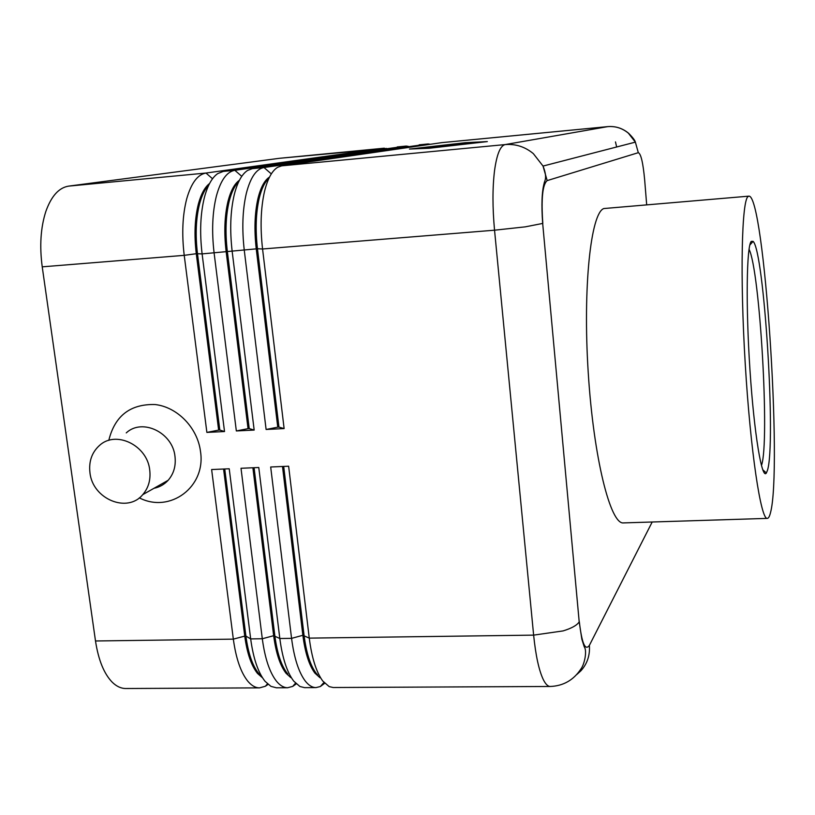 <?xml version="1.0" encoding="UTF-8"?>
<svg xmlns="http://www.w3.org/2000/svg" width="815" height="815" viewBox="0 0 815 815"><rect width="100%" height="100%" fill="white"/><g stroke="black" fill="none" stroke-linecap="round" stroke-linejoin="round"><path stroke-width="1.22" d="M208.752 185.137C204.922 189.111 201.865 195.325 199.594 203.791C195.946 218.226 195.243 234.832 197.475 253.618L219.816 430.055L224.522 431.543L202.11 253.893C199.573 232.469 200.368 213.55 204.484 197.149C207.682 185.311 212.114 177.456 217.778 173.575L223.279 171.405L406.165 146.068L234.852 170.304C226.845 171.68 220.682 180.268 216.383 196.058C212.348 212.491 211.584 231.45 214.101 252.925L236.34 430.952L254.168 430.065L232.173 251.458C229.687 229.912 230.4 210.902 234.312 194.428C237.481 182.112 241.912 174.104 247.617 170.417L252.304 168.644L428.16 143.949L264.009 167.533C256.317 168.878 250.429 177.487 246.334 193.338C242.503 209.832 241.821 228.883 244.296 250.48L266.108 429.474L284.119 428.578L262.562 248.993C260.117 227.334 260.749 208.233 264.457 191.688C267.585 178.872 271.996 170.732 277.701 167.269L281.633 165.853L441.618 142.656M386.524 148.442L279.433 158.304L384.14 148.198L205.991 173.045C197.668 174.461 191.25 183.029 186.737 198.758C182.499 215.119 181.663 233.987 184.221 255.339L206.878 432.408L224.522 431.543M384.344 148.177L384.711 148.697M212.532 178.76L205.991 173.045L68.694 186.115C58.904 187.644 51.274 196.14 45.803 211.574C40.658 227.619 39.466 246.049 42.227 266.841L184.221 255.339L196.283 253.709C194.052 234.934 194.765 218.328 198.412 203.893C201.111 193.939 204.84 187.134 209.587 183.477M238.724 181.684C234.7 185.576 231.542 192.055 229.219 201.122C225.755 215.618 225.113 232.306 227.314 251.193L249.227 428.588L254.168 430.065M408.325 146.364L406.165 146.068M236.34 430.952L248.045 428.649L226.112 251.295C223.921 232.407 224.553 215.72 228.027 201.234C230.747 190.7 234.547 183.701 239.437 180.237M268.94 178.251C264.773 182.01 261.513 188.734 259.16 198.432C255.869 212.99 255.309 229.759 257.459 248.748L278.954 427.111L284.119 428.578M430.289 144.275L428.16 143.949M266.108 429.474L277.762 427.162L256.246 248.85C254.097 229.861 254.667 213.092 257.958 198.544C260.688 187.409 264.549 180.237 269.541 177.028M261.737 676.521L258.661 673.465C252.477 665.723 248.229 653.263 245.896 636.077L224.736 468.971M441.251 142.686L607.695 126.631L505.168 144.581C500.308 145.691 496.763 154.422 494.522 170.773C492.464 187.807 492.464 207.621 494.542 230.197L533.631 635.13C535.73 655.688 538.97 670.551 543.361 679.71C545.622 684.213 547.925 686.464 550.257 686.475L333.162 687.514L329.179 686.607L322.76 681.024C316.302 672.202 311.799 657.909 309.262 638.125L288.632 466.221L270.682 466.995L291.566 638.359C294.134 658.082 298.728 672.334 305.34 681.126C308.763 685.435 312.318 687.595 316.006 687.595L304.627 687.656L299.94 686.505L293.787 681.187C287.074 672.426 282.418 658.194 279.82 638.512L258.773 467.504L241.006 468.279L262.298 638.746C264.926 658.367 269.673 672.548 276.54 681.289C280.095 685.588 283.803 687.738 287.644 687.738L276.377 687.789L270.937 686.362L265.099 681.36C258.131 672.64 253.322 658.489 250.674 638.909L229.219 468.778L211.625 469.542L233.334 639.133C236.014 658.652 240.914 672.762 248.025 681.462C251.713 685.731 255.564 687.87 259.557 687.87L265.374 686.261L268.084 684.396M223.575 469.022L244.745 636.097L233.334 639.133L95.498 640.977C98.421 660.018 104.014 673.781 112.287 682.267C116.576 686.434 121.068 688.512 125.775 688.512L259.557 687.87M252.884 467.759L273.657 635.7L262.298 638.746L250.674 638.909L245.896 636.077L244.745 636.097C247.077 653.273 251.336 665.733 257.53 673.475L262.552 677.836M316.006 687.595L320.336 686.536L324.696 683.286M287.644 687.738L292.697 686.413L296.252 683.877M287.878 674.087L287.186 673.251C281.226 665.478 277.1 652.947 274.828 635.68L254.066 467.708M282.499 466.486L302.864 635.293L291.566 638.359L279.82 638.512L273.657 635.7C275.949 652.968 280.075 665.488 286.034 673.261L290.812 677.611M317.616 674.952L315.996 673.047C310.26 665.223 306.277 652.632 304.046 635.272L283.691 466.435M206.878 432.408L218.644 430.116L196.283 253.709L202.11 253.893L257.459 248.748L262.562 248.993L494.542 230.197L525.288 226.845L542.678 223.432L579.2 621.876C577.03 625.278 571.641 628.294 563.043 630.922L533.631 635.13L309.262 638.125L302.864 635.293C305.105 652.652 309.089 665.234 314.835 673.047L319.989 677.754M154.015 488.287C159.587 487.156 164.294 484.497 168.145 480.3C173.758 473.79 176.05 465.864 175.001 456.543C172.78 432.521 142.218 417.84 126.254 432.897M108.792 440.385C114.813 415.884 130.206 403.924 154.982 404.525C177.303 406.94 197.556 427.763 200.49 451.418C206.215 486.912 169.978 513.705 139.314 497.853M89.956 472.71C92.553 498.974 127.252 513.582 142.737 494.654C148.503 487.94 150.836 479.76 149.736 470.112C147.362 445.255 115.791 430.004 99.379 445.55C91.82 452.488 88.682 461.545 89.956 472.71M770.481 512.747C769.574 516.425 768.525 518.299 767.343 518.381C760.955 520.225 750.493 451.632 745.226 363.673C739.898 275.725 741.742 200.51 748.058 196.558L748.893 196.15C764.256 194.388 782.502 468.992 770.481 512.747M767.343 518.381L623.526 522.904C610.527 524.891 593.585 458.224 588.226 372.526C582.735 286.839 590.865 213 603.803 208.548L748.893 196.15M749.046 249.268C759.916 270.325 769.818 441.506 761.556 465.222M751.236 241.393L753.101 241.372C764.195 251.132 776.165 443.666 767.465 470.326L766.365 472.975C761.964 480.3 754.17 434.13 749.963 369.867C745.694 305.676 746.581 246.14 751.236 241.393M95.498 640.977L42.227 266.841M409.456 149.053L465.61 142.666L487.329 141.586L429.118 148.269L409.456 149.053M277.762 427.162L278.954 427.111M248.045 428.649L249.227 428.588M68.694 186.115L279.433 158.304M218.644 430.116L219.816 430.055M426.887 147.668L461.555 144.387L426.907 147.912M445.611 145.151L469.094 142.859L445.611 145.151M412.421 148.778L430.646 148.035L484.293 141.881L464.316 142.859L412.431 148.941M435.882 146.18L472.303 142.707L435.893 146.292M440.008 146.007L475.665 142.543L440.008 146.007M397.221 146.934L405.972 146.089L406.583 146.618M241.76 176.335L234.852 170.304L223.279 171.405M607.817 126.61L607.695 126.631C615.427 126.009 622.314 128.179 628.345 133.14L635.374 142.136L543.034 166.066L547.171 180.604L638.308 152.68L635.374 142.136C634.977 140.404 632.766 137.491 628.742 133.385C622.629 128.261 615.651 126.009 607.817 126.61L441.435 142.666M419.155 144.826L427.967 143.97L428.609 144.52M271.314 173.901L264.009 167.533L252.304 168.644M550.257 686.475C563.257 685.955 573.444 680.179 580.8 669.156C584.589 664.337 587.269 650.665 584.253 646.835L581.859 639.245L579.2 621.876L542.678 223.432C541.333 205.023 541.843 191.566 544.206 183.069C544.216 181.317 547.965 178.454 543.034 166.066L533.346 153.638C525.054 146.782 515.661 143.756 505.168 144.581L281.633 165.853M576.796 674.514L580.891 670.806C587.279 663.726 590.101 655.25 589.377 645.388C585.18 651.165 581.818 643.259 579.312 621.672M638.308 152.68C640.926 153.689 643.035 162.654 644.634 179.575L644.604 179.188M644.634 179.575L646.672 204.657M616.649 146.985L615.478 141.902M542.81 223.381C541.109 198.728 542.556 184.475 547.171 180.604M652.194 521.997L589.377 645.388M142.737 494.654L168.145 480.3M749.831 245.03L753.101 241.372M762.708 469.705L766.365 472.975M323.942 682.471L320.336 686.536M295.539 683.184L292.697 686.413M267.463 683.856L265.374 686.261"/></g></svg>

